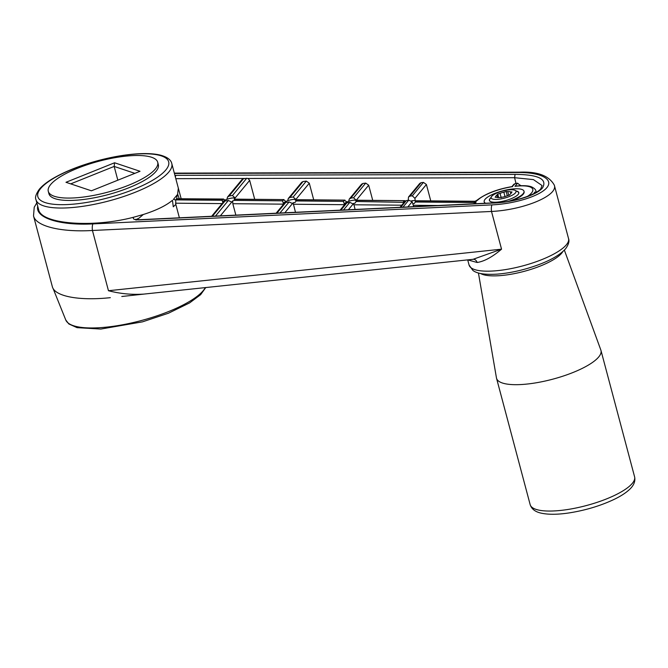 <?xml version="1.0" encoding="UTF-8"?>
<svg xmlns="http://www.w3.org/2000/svg" width="668" height="668" viewBox="0 0 668 668"><rect width="100%" height="100%" fill="white"/><g stroke="black" fill="none" stroke-linecap="round" stroke-linejoin="round"><path stroke-width="1" d="M490.454 201.527A15.072 4.284 165.1 0 1 489.886 199.122L491.431 196.709A12.867 3.657 165.1 0 1 507.304 190.096A12.867 3.657 165.1 0 1 515.178 190.388A12.867 3.657 165.1 0 1 504.524 198.129A12.867 3.657 165.1 0 1 491.431 196.709M515.178 190.388L517.717 191.716A15.072 4.284 165.1 0 1 518.418 194.087M516.473 191.065A15.222 4.325 165.1 0 1 518.477 194.004A15.222 4.325 165.1 0 1 518.176 194.413A15.222 4.325 165.1 0 1 499.681 201.836A15.222 4.325 165.1 0 1 490.37 201.486A15.222 4.325 165.1 0 1 490.646 197.937M473.629 259.242A5.144 4.225 91.5 0 1 477.136 262.482L467.734 259.877M477.136 262.482C484.317 261.388 492.45 256.955 501.543 249.172L491.506 211.455C523.879 209.894 558.214 195.549 554.34 185.211L568.543 238.585A51.461 14.621 165.1 0 1 566.406 244.747A51.461 14.621 165.1 0 1 513.141 268.185A51.461 14.621 165.1 0 1 469.078 265.054L472.869 270.406C475.908 272.811 482.112 274.974 496.775 274.164C509.834 273.154 523.269 270.181 537.097 265.254C550.641 260.37 560.143 254.859 565.612 248.738C568.593 244.571 569.57 241.19 568.543 238.585M536.162 191.958L535.936 191.098C535.811 189.67 534.408 188.292 531.72 186.957C530.359 186.347 526.467 185.061 515.988 186.071L514.986 186.322A29.592 8.408 165.1 0 1 527.403 196.442M537.005 191.833L534.684 192.175A31.646 8.985 165.1 0 1 533.557 193.795M143.687 294.12L123.338 296.325M514.986 186.322L517.583 183.182L515.997 183.416L514.602 177.696L533.456 179.617L542.065 185.545L540.855 188.643C538.75 192.509 518.694 202.387 491.565 202.963L139.37 219.722A2.572 0.676 -92.7 0 0 139.153 219.889C134.293 219.914 132.473 219.02 133.709 217.209C92.226 228.155 41.024 224.039 38.61 209.56L35.98 199.682A70.265 19.956 -14.9 0 0 109.018 200.901A70.265 19.956 -14.9 0 0 171.785 163.543C170.95 159.769 167.159 156.972 160.42 155.143C154.625 153.724 147.227 153.273 138.234 153.782C125.918 154.517 112.608 156.771 98.305 160.537C79.667 165.581 64.212 171.759 51.954 179.091C46.343 182.498 42.126 185.896 39.295 189.278C35.955 194.062 34.853 197.528 35.98 199.682M174.933 175.367L175.985 175.342A2.572 0.96 89.8 0 0 175.4 177.12M514.602 177.696L515.07 174.39C538.266 174.565 547.451 179.016 542.616 187.733C536.721 195.473 512.105 202.83 491.314 203.122L491.565 202.963M473.32 259.217L501.543 249.172L108.466 290.722L92.443 230.485C60.78 232.364 35.888 226.218 33.534 215.956L52.329 286.614C54.542 296.358 79.049 301.026 110.32 297.669M108.466 290.722C120.207 293.778 132.064 294.897 144.029 294.079L474.355 259.176M114.579 162.775L140.013 171.284L91.407 190.806L65.973 182.289L114.579 162.775L114.161 166.432L70.708 183.875M134.861 173.354L114.161 166.432L117.827 180.193M155.352 169.004A56.613 16.082 165.1 0 1 96.751 194.789A56.613 16.082 165.1 0 1 48.288 191.34A56.613 16.082 165.1 0 1 98.856 161.247A56.613 16.082 165.1 0 1 157.698 162.232A56.613 16.082 165.1 0 1 155.352 169.004M157.698 162.232L158.333 164.612A56.613 16.082 165.1 0 1 155.986 171.392A56.613 16.082 165.1 0 1 97.386 197.169A56.613 16.082 165.1 0 1 48.923 193.728L48.288 191.34M485.561 203.247A20.583 5.845 165.1 0 1 484.2 201.794A20.583 5.845 165.1 0 1 502.586 190.856A20.583 5.845 165.1 0 1 523.988 191.215A20.583 5.845 165.1 0 1 508.431 201.335M523.988 191.215L524.113 191.691A20.583 5.845 165.1 0 1 523.261 194.154A20.583 5.845 165.1 0 1 511.738 200.742M484.993 203.272A20.583 5.845 165.1 0 1 484.325 202.27L484.2 201.794M478.43 272.987L496.449 377.871A54.041 15.347 -14.9 0 0 496.533 378.255A54.041 15.347 -14.9 0 0 533.114 383.282A54.041 15.347 -14.9 0 0 600.975 350.466A54.041 15.347 -14.9 0 0 600.858 350.09L564.368 250.124M501.192 197.661L500.048 193.378L497.735 194.096L497.025 194.956A7.974 2.263 165.1 0 0 495.865 196.359L495.155 197.219L496.758 197.352A7.974 2.263 165.1 0 0 499.397 197.578L503.321 197.002A7.974 2.263 165.1 0 0 507.121 195.816L509.433 195.098L510.143 194.238A7.974 2.263 165.1 0 0 511.304 192.835L512.014 191.975L510.41 191.841L510.878 193.603M507.304 195.757L506.16 191.474L503.847 192.192L505.008 196.551M498.662 197.594L497.735 194.096M508.757 195.306L507.772 191.616L506.16 191.474M500.048 193.378A7.974 2.263 165.1 0 1 503.847 192.192M507.772 191.616A7.974 2.263 165.1 0 1 510.41 191.841M495.865 196.359L496.115 197.302M497.025 194.956L497.718 197.544M515.997 183.416L513.901 184.226L511.905 186.639M515.22 183.516L512.164 186.589C497.359 189.086 485.644 193.62 477.044 200.2A2.572 2.163 -132.1 0 0 477.027 200.208L477.086 200.158A2.572 2.163 -132.1 0 1 478.138 199.724L475.649 201.669L475.992 202.312A2.572 2.388 -152.5 0 0 474.347 203.506L474.205 203.79M297.085 199.707L344.964 200.124L297.035 199.866L296.141 200.951L343.494 201.369L344.387 200.291L346.993 201.987L348.671 201.319A6.763 1.92 165.1 0 1 356.228 200.266L353.581 197.778A6.763 1.92 165.1 0 0 350.75 198.179L349.239 199.122L348.671 201.319M400.007 207.322L405.075 201.185L406.294 200.6A6.429 1.829 165.1 0 0 408.716 200.191L412.131 201.736L413.717 206.662M430.768 200.893L426.401 184.485L414.937 198.354L412.315 195.841A6.429 1.829 165.1 0 0 409.985 196.142L408.507 197.043L408.248 200.291M414.937 198.354L415.212 201.168L416.289 200.926L415.396 202.012L474.213 202.529L474.004 203.798M475.649 201.669A2.572 2.338 -145.3 0 0 474.213 202.529L475.107 201.452A2.572 2.238 -136.3 0 1 475.265 201.26L477.086 200.158M177.613 194.046L178.339 188.167L177.613 194.046L179.458 199.331M181.145 198.672L178.289 187.975M133.709 217.209L143.344 214.495L139.011 218.152L136.188 219.53M517.583 183.182L520.664 185.712M215.447 216.106L228.364 200.475L231.704 202.12L232.681 200.934L232.815 203.707L235.854 215.129M343.552 201.878L344.579 204.75M276.126 213.217L284.66 202.897L285.82 202.387A7.206 2.046 165.1 0 0 289.127 201.92L292.484 203.531L293.102 202.788L295.473 212.29M172.453 200.283C166.123 205.602 156.421 210.337 143.344 214.495C156.437 210.345 166.14 205.61 172.453 200.283L173.279 206.804L175.818 204.408L175.692 199.882L222.194 200.291L222.269 200.926M175.692 199.882L176.644 198.73L177.162 194.889L173.413 199.423L175.634 199.966M176.644 198.73L223.646 199.047L223.087 199.214L225.241 200.033L226.92 199.323A7.206 2.046 165.1 0 1 235.136 197.962L232.439 195.54L246.701 178.298L243.436 178.715L242.117 179.425L227.512 197.085L226.92 199.323M176.586 198.797L223.087 199.214L222.194 200.291L222.937 202.821M254.708 199.331L249.673 180.385L234.159 199.147L235.086 199.314L234.192 200.4L282.572 200.826L282.647 201.46M283.349 203.464A7.206 2.046 165.1 0 1 285.988 201.444L283.466 199.749L282.572 200.826L283.574 204.216M234.192 200.4L232.681 200.934M243.436 178.715L229.066 196.091L227.512 197.085M229.066 196.091A7.206 2.046 165.1 0 1 232.439 195.54M211.639 216.282L223.93 201.41L225.074 200.918L212.399 216.248M228.364 200.475A7.206 2.046 165.1 0 1 225.074 200.918M222.678 202.12A7.206 2.046 165.1 0 1 225.241 200.033M313.718 199.849L309.292 183.207L295.857 199.448L293.185 197.01A7.206 2.046 165.1 0 0 289.837 197.528L288.292 198.505L287.699 200.734A7.206 2.046 165.1 0 1 295.857 199.448L295.248 200.191L296.993 200.008M372.727 200.375L368.686 185.195L365.722 183.107L353.581 197.778M356.996 200.65L355.793 200.792L368.686 185.195M234.368 199.147L284.025 199.59L235.086 199.314M296.141 200.951L295.106 202.412L293.102 202.788M287.699 200.734L285.988 201.444M289.837 197.528L303.055 181.537L306.32 181.12L293.185 197.01M303.055 181.537L301.736 182.247L288.292 198.505M309.292 183.207L306.32 181.12M340.104 210.169L345.732 203.364L346.917 202.813A6.763 1.92 165.1 0 0 349.79 202.371L353.18 203.94L353.614 203.423L355.084 209.46M353.614 203.423L355.017 203.164L356.186 201.486L403.405 202.321M404.841 200.659L357.079 200.4L356.186 201.486M344.312 203.907A6.763 1.92 165.1 0 1 346.993 201.987M350.75 198.179L362.916 183.458L365.722 183.107M249.673 180.385L247.945 178.465L514.602 177.713M362.916 183.458L361.597 184.168L349.239 199.122M409.985 196.142L421.099 182.69L419.78 183.399L408.499 197.043M421.099 182.69L423.437 182.397L412.315 195.841M426.401 184.485L423.437 182.397M246.701 178.298L247.945 178.465M411.588 200.843A6.429 1.829 165.1 0 1 415.571 200.734M413.116 203.698L414.252 203.481L415.396 202.012M403.355 201.903L404.249 200.817M92.944 223.905A5.144 1.344 87.3 0 0 92.443 230.485L491.506 211.455A5.144 1.344 -92.7 0 1 492.015 204.884L92.944 223.905C59.561 225.684 34.895 217.785 37.725 206.237M175.818 204.408L179.383 217.818M33.525 215.939L34.218 207.255L36.824 202.838M554.34 185.211C549.104 175.684 537.473 171.342 519.445 172.185A5.144 1.912 89.8 0 0 518.777 172.511C541.013 172.402 553.872 179.325 546.867 187.633C540.128 195.941 515.028 203.832 492.015 204.884M535.936 191.098A32.164 9.135 165.1 0 1 536.02 191.975M40.639 188.535A67.693 19.222 -14.9 0 0 117.585 195.098A67.693 19.222 -14.9 0 0 151.519 154.058A67.693 19.222 -14.9 0 0 40.639 188.535M139.153 219.889L491.314 203.122M515.07 174.39L175.985 175.342M174.423 173.455L518.777 172.511M480.551 273.504A44.23 12.558 -14.9 0 0 507.981 274.732A44.23 12.558 -14.9 0 0 562.79 251.619M566.74 509.651A54.041 15.347 -14.9 0 0 634.6 476.835C635.585 481.311 633.782 485.628 629.181 489.786C625.524 493.118 620.514 496.316 614.159 499.38C600.448 505.843 585.385 510.36 568.986 512.94C557.671 514.627 548.436 514.702 541.297 513.174C535.293 511.897 531.586 509.049 530.158 504.624A54.041 15.347 -14.9 0 0 566.74 509.651M478.138 199.724A29.592 8.408 165.1 0 1 512.632 186.648M475.549 203.723A29.592 8.408 165.1 0 1 475.992 202.312M412.131 201.736L407.831 206.946M476.493 200.659A2.572 2.238 -136.3 0 0 475.265 201.26L474.38 202.304M175.809 178.665L245.331 178.473M520.172 185.729L520.547 185.27M220.331 215.873L231.704 202.12M293.327 204.241L344.563 204.692M175.492 203.197L222.118 203.606M232.815 203.707L283.558 204.149M289.127 201.92L279.934 213.034M292.484 203.531L284.819 212.8M276.894 213.175L285.82 202.387M416.289 200.926L475.09 201.452M353.84 204.775L401.752 205.201M349.79 202.371L343.469 210.011M353.18 203.94L348.354 209.777M340.864 210.136L346.917 202.813M408.716 200.191L402.938 207.18M400.767 207.28L406.294 200.6M413.358 205.301L437.757 205.519M205.301 287.641A72.837 20.683 165.1 0 1 203.297 290.563A72.837 20.683 165.1 0 1 129.133 323.471A72.837 20.683 165.1 0 1 65.773 319.997L52.997 288.275M467.7 259.885L469.078 265.054M125.292 296.124L121.793 296.492M496.533 378.255L530.158 504.624M600.975 350.466L634.6 476.835M139.37 219.722L135.571 219.329L136.063 220.106M171.785 163.543L178.339 188.176M416.298 200.759L475.24 201.285M357.113 200.233L404.8 200.659M519.445 172.185L174.34 173.129M205.744 287.591L200.625 294.671L189.628 302.888L168.495 313.209L142.518 321.842L100.801 329.057L77.045 327.654L68.837 323.955L65.773 319.997"/></g></svg>
